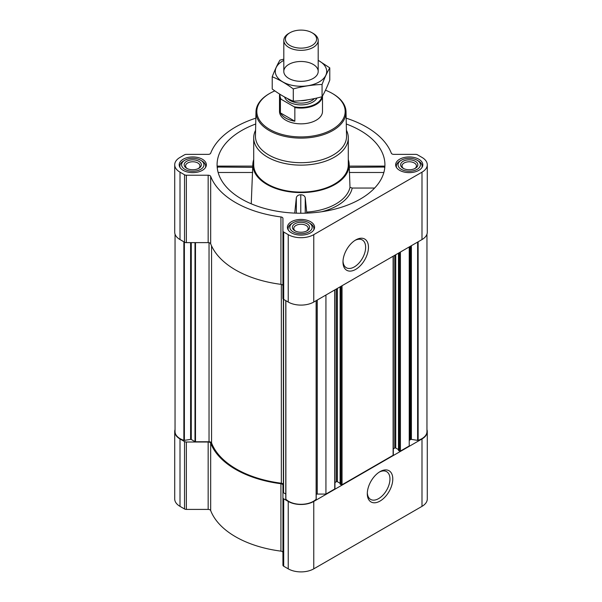 <?xml version="1.0" encoding="UTF-8"?>
<svg xmlns="http://www.w3.org/2000/svg" width="602" height="602" viewBox="0 0 602 602"><rect width="100%" height="100%" fill="white"/><g stroke="black" fill="none" stroke-linecap="round" stroke-linejoin="round"><path stroke-width="0.9" d="M354.992 240.394A16.021 9.248 -60 0 1 362.321 239.972A16.021 9.248 -60 0 1 364.774 252.802A16.021 9.248 -60 0 1 354.307 266.927A16.021 9.248 -60 0 1 346.3 267.717A16.021 9.248 -60 0 1 343.005 261.163M175.039 429.625A18.06 10.422 0 0 0 174.715 431.589A18.06 10.422 0 0 0 180.006 438.956L184.536 441.575A2.581 1.49 0 0 0 186.357 442.011L208.164 442.011A2.581 1.49 0 0 1 210.677 443.177A92.527 53.42 0 0 0 280.923 483.73A2.581 1.49 0 0 1 282.94 485.189L282.94 565.173A2.581 1.49 0 0 0 283.7 566.226L288.23 568.845A18.06 10.422 0 0 0 313.77 568.845L421.994 506.357A18.06 10.422 0 0 0 427.285 498.99L427.285 431.589A18.06 10.422 0 0 0 426.961 429.625M282.94 552.591A2.581 1.49 0 0 0 280.923 551.131A92.527 53.42 0 0 1 210.677 510.579A2.581 1.49 0 0 0 208.164 509.412L186.357 509.412A2.581 1.49 0 0 1 184.536 508.976L180.006 506.357A18.06 10.422 0 0 1 174.715 498.99L174.715 431.589M217.721 167.356C217.472 165.821 217.33 165.716 217.299 167.025L252.712 167.356M255.722 123.997A83.926 48.453 0 0 0 217.239 167.785A83.926 48.453 0 0 0 241.658 199.051A83.926 48.453 0 0 0 330.701 210.106A83.926 48.453 0 0 0 384.761 167.785A83.926 48.453 0 0 0 346.278 123.997M349.288 167.356L384.701 167.025C384.67 165.716 384.527 165.821 384.279 167.356M253.705 159.56A48.152 27.805 0 0 0 252.878 163.759A48.152 27.805 0 0 0 266.949 184.453A48.152 27.805 0 0 0 320.249 190.277A48.152 27.805 0 0 0 349.122 163.759A48.152 27.805 0 0 0 348.295 159.56M251.245 203.807L252.712 167.025M306.787 213.131L305.237 197.674C304.635 195.785 303.152 194.815 300.782 194.777C298.411 194.807 296.929 195.763 296.334 197.652L294.732 213.108M306.734 212.1A49.372 28.505 0 0 0 349.988 187.342L352.215 188.05A51.591 29.784 180 0 1 321.573 211.769M349.288 167.025L349.988 187.342M374.625 188.05L352.215 188.05M418.834 159.244A13.583 7.841 180 0 1 422.815 164.79A13.583 7.841 180 0 1 409.232 172.631A13.583 7.841 180 0 1 395.642 164.79A13.583 7.841 180 0 1 404.032 157.543A13.583 7.841 180 0 1 418.834 159.244M202.377 159.244A13.583 7.841 180 0 1 206.358 164.79A13.583 7.841 180 0 1 192.768 172.631A13.583 7.841 180 0 1 179.185 164.79A13.583 7.841 180 0 1 187.568 157.543A13.583 7.841 180 0 1 202.377 159.244M310.609 221.732A13.583 7.841 180 0 1 314.583 227.278A13.583 7.841 180 0 1 301 235.119A13.583 7.841 180 0 1 287.417 227.278A13.583 7.841 180 0 1 295.8 220.031A13.583 7.841 180 0 1 310.609 221.732M255.842 118.165A92.527 53.42 0 0 0 210.677 153.201A2.581 1.49 0 0 1 208.164 154.368L186.357 154.368A2.581 1.49 0 0 0 184.536 154.804L180.006 157.415A18.06 10.422 0 0 0 174.715 164.79A18.06 10.422 0 0 0 180.006 172.164L184.536 174.783A2.581 1.49 0 0 0 186.357 175.22L208.164 175.22A2.581 1.49 0 0 1 210.677 176.386A92.527 53.42 0 0 0 280.923 216.938A2.581 1.49 0 0 1 282.94 218.391L282.94 230.98A2.581 1.49 0 0 0 283.7 232.033L288.23 234.652A18.06 10.422 0 0 0 313.77 234.652L421.994 172.164A18.06 10.422 0 0 0 427.285 164.79A18.06 10.422 0 0 0 421.994 157.415L417.464 154.804A2.581 1.49 0 0 0 415.643 154.368L393.836 154.368A2.581 1.49 0 0 1 391.323 153.201A92.527 53.42 0 0 0 346.158 118.165M283.369 484.685L283.369 299.202L283.369 484.685A2.581 1.49 0 0 0 281.345 483.225L281.345 284.415M398.592 450.296L399.442 451.071A0.685 0.399 0 0 0 400.413 451.071L409.232 445.977L409.232 246.933M340.22 484L341.071 484.768A0.685 0.399 0 0 0 342.041 484.768L393.114 455.285A0.685 0.399 0 0 0 393.317 454.999L393.317 256.121M316.216 494.204A2.581 1.49 0 0 1 317.269 494.076L325.93 494.076L334.742 488.982A0.685 0.399 0 0 0 334.945 488.704L334.945 289.825M325.93 494.076L325.93 295.025M174.715 164.79L174.715 232.191A18.06 10.422 0 0 0 180.006 239.566L184.536 242.185A2.581 1.49 0 0 0 186.357 242.621L208.164 242.621A2.581 1.49 0 0 1 210.677 243.787A92.527 53.42 0 0 0 280.923 284.34A2.581 1.49 0 0 1 282.94 285.792M282.94 230.98L282.94 298.381A2.581 1.49 0 0 0 283.7 299.435L288.23 302.046A18.06 10.422 0 0 0 313.77 302.046L421.994 239.566A18.06 10.422 0 0 0 427.285 232.191L427.285 164.79M355.722 269.372A18.022 10.4 -60 0 1 342.982 262.013A18.022 10.4 -60 0 1 355.722 239.95A18.022 10.4 -60 0 1 368.462 247.302A18.022 10.4 -60 0 1 355.722 269.372M175.039 234.155L175.039 431.589A17.368 10.031 0 0 0 183.866 440.318A0.685 0.399 0 0 0 184.385 440.355L190.608 439.4A0.685 0.399 0 0 1 191.27 439.498L194.995 441.65A0.685 0.399 0 0 0 195.484 441.763L209.037 441.763L209.037 242.704M281.345 483.225A91.579 52.871 0 0 1 211.558 442.937A2.581 1.49 0 0 0 209.037 441.763M283.369 492.511A0.685 0.399 0 0 0 283.572 492.79L285.784 494.061M285.807 300.654L285.807 498.915A0.685 0.399 0 0 0 285.875 499.216A17.368 10.031 0 0 0 301 504.31A17.368 10.031 0 0 0 316.125 499.216A0.685 0.399 0 0 0 316.193 498.915L316.193 300.654M334.945 482.548L336.39 481.713L336.39 288.99M340.115 483.308L337.361 481.713A0.685 0.399 0 0 0 336.39 481.713M393.317 448.851L394.762 448.016L394.762 255.293M398.486 449.611L395.732 448.016A0.685 0.399 0 0 0 394.762 448.016M426.961 234.155L426.961 431.589A17.368 10.031 0 0 1 418.134 440.318A0.685 0.399 0 0 1 417.615 440.355L411.392 439.4A0.685 0.399 0 0 0 410.73 439.498L409.985 439.927A2.581 1.49 0 0 0 409.232 440.98M282.94 497.771A2.581 1.49 0 0 0 283.7 498.825L288.23 501.443A18.06 10.422 0 0 0 313.77 501.443L421.994 438.956A18.06 10.422 0 0 0 427.285 431.589M380.043 501.06A18.022 10.4 -60 0 1 367.303 493.708A18.022 10.4 -60 0 1 380.043 471.637A18.022 10.4 -60 0 1 392.782 478.996A18.022 10.4 -60 0 1 380.043 501.06M346.413 130.213A47.295 27.308 180 0 1 348.295 137.828L348.295 164.79A47.295 27.308 180 0 1 301 192.098A47.295 27.308 180 0 1 253.705 164.79L253.705 137.828A47.295 27.308 180 0 1 255.587 130.213M305.237 213.183L305.237 197.674M296.334 213.168L296.334 197.652M300.782 213.243L300.782 194.777M383.858 172.488L349.25 172.488M252.75 172.488L218.142 172.488M325.486 90.21A44.164 25.495 180 0 1 332.229 93.4L332.229 93.4A44.164 25.495 180 0 1 332.229 129.46A44.164 25.495 180 0 1 269.771 129.46A44.164 25.495 180 0 1 269.771 93.4A44.164 25.495 180 0 1 274.843 90.887M322.499 95.959L322.499 111.43A21.499 12.409 180 0 1 301 123.846A21.499 12.409 180 0 1 279.501 111.43L279.501 95.68A21.499 12.409 180 0 1 279.674 94.1M332.838 93.754L332.229 93.4L332.838 93.754A45.022 25.991 180 0 1 346.022 111.814A45.022 25.991 180 0 1 301 138.129A45.022 25.991 180 0 1 255.978 111.814A45.022 25.991 180 0 1 269.162 93.754L269.771 93.4M346.022 111.814L346.541 136.075A45.541 26.292 180 0 1 301 162.698A45.541 26.292 180 0 1 255.459 136.075L255.978 111.814M348.295 137.828A47.295 27.308 180 0 1 301 165.136A47.295 27.308 180 0 1 253.705 137.828M310.12 223.417L308.901 222.71A11.182 6.456 180 0 1 308.901 231.838A11.182 6.456 180 0 1 293.099 231.838A11.182 6.456 180 0 1 293.099 222.71A11.182 6.456 180 0 1 308.901 222.71L310.12 223.417A12.898 7.45 180 0 1 313.898 228.677A12.898 7.45 180 0 1 313.65 230.145M307.08 223.763A8.601 4.966 180 0 1 307.08 230.784A8.601 4.966 180 0 1 294.92 230.784A8.601 4.966 180 0 1 294.92 223.763A8.601 4.966 180 0 1 307.08 223.763M288.35 230.145A12.898 7.45 180 0 1 288.102 228.677A12.898 7.45 180 0 1 291.88 223.417L293.099 222.71M418.352 160.93L417.133 160.23A11.182 6.456 180 0 1 417.133 169.358A11.182 6.456 180 0 1 401.323 169.358A11.182 6.456 180 0 1 401.323 160.23A11.182 6.456 180 0 1 417.133 160.23L418.352 160.93A12.898 7.45 180 0 1 422.13 166.197A12.898 7.45 180 0 1 421.874 167.657M415.312 161.283A8.601 4.966 180 0 1 415.312 168.304A8.601 4.966 180 0 1 403.152 168.304A8.601 4.966 180 0 1 403.152 161.283A8.601 4.966 180 0 1 415.312 161.283M396.583 167.657A12.898 7.45 180 0 1 396.334 166.197A12.898 7.45 180 0 1 400.112 160.93L401.323 160.23M201.888 160.93L200.677 160.23A11.182 6.456 180 0 1 200.677 169.358A11.182 6.456 180 0 1 184.867 169.358A11.182 6.456 180 0 1 184.867 160.23A11.182 6.456 180 0 1 200.677 160.23L201.888 160.93A12.898 7.45 180 0 1 205.666 166.197A12.898 7.45 180 0 1 205.417 167.657M198.848 161.283A8.601 4.966 180 0 1 198.848 168.304A8.601 4.966 180 0 1 186.688 168.304A8.601 4.966 180 0 1 186.688 161.283A8.601 4.966 180 0 1 198.848 161.283M180.126 167.657A12.898 7.45 180 0 1 179.87 166.197A12.898 7.45 180 0 1 183.648 160.93L184.867 160.23M295.454 231.07A7.201 4.161 180 0 1 293.799 228.414A7.201 4.161 180 0 1 298.246 224.576A7.201 4.161 180 0 1 306.094 225.479A7.201 4.161 180 0 1 308.201 228.414A7.201 4.161 180 0 1 306.546 231.07M187.23 168.583A7.201 4.161 180 0 1 185.566 165.934A7.201 4.161 180 0 1 190.014 162.088A7.201 4.161 180 0 1 197.862 162.991A7.201 4.161 180 0 1 199.969 165.934A7.201 4.161 180 0 1 198.314 168.583M403.686 168.583A7.201 4.161 180 0 1 402.031 165.934A7.201 4.161 180 0 1 406.47 162.088A7.201 4.161 180 0 1 414.319 162.991A7.201 4.161 180 0 1 416.433 165.934A7.201 4.161 180 0 1 414.77 168.583M379.32 472.081A16.021 9.248 -60 0 1 386.642 471.659A16.021 9.248 -60 0 1 389.095 484.497A16.021 9.248 -60 0 1 378.628 498.614A16.021 9.248 -60 0 1 370.621 499.412A16.021 9.248 -60 0 1 367.325 492.857M321.852 96.779A21.01 12.13 180 0 1 294.085 106.742L281.157 99.277A21.01 12.13 180 0 1 280.05 94.341M281.157 99.277L280.404 99.232A21.499 12.409 180 0 1 279.501 95.68M322.491 95.974A21.499 12.409 180 0 1 294.845 107.57L294.085 106.742M294.845 107.57L294.845 121.22L280.404 112.883A21.499 12.409 0 0 0 294.845 121.22M280.404 99.232L280.404 112.883M313.16 33.388L312.039 32.741A15.614 9.015 180 0 1 312.039 45.489A15.614 9.015 180 0 1 289.961 45.489A15.614 9.015 180 0 1 289.961 32.741A15.614 9.015 180 0 1 312.039 32.741L313.16 33.388A17.195 9.925 180 0 1 318.195 40.409A17.195 9.925 180 0 1 301 50.335A17.195 9.925 180 0 1 283.805 40.409A17.195 9.925 180 0 1 288.84 33.388L289.961 32.741M318.195 60.381A25.713 14.847 180 0 1 319.18 81.91A25.713 14.847 180 0 1 282.346 81.631A25.713 14.847 180 0 1 283.805 60.381M313.16 78.433A17.195 9.925 180 0 1 288.84 78.433A17.195 9.925 180 0 1 288.84 64.391A17.195 9.925 180 0 1 313.16 64.391A17.195 9.925 180 0 1 313.16 78.433L313.16 78.433M283.805 59.154L279.938 60.14C277.364 64.534 274.798 70.065 272.224 76.755C279.162 79.607 286.183 83.663 293.287 88.915C302.881 86.282 312.476 84.799 322.062 84.468C324.636 77.778 327.202 72.24 329.776 67.853L318.195 60.305M329.776 67.853L329.776 80.111C327.202 86.801 324.636 92.332 322.062 96.719C312.476 99.353 302.881 100.843 293.287 101.174C286.356 98.322 279.336 94.266 272.224 89.013L272.224 76.755M322.062 84.468L322.062 96.719M293.287 88.915L293.287 101.174M400.413 451.071L400.413 252.027M393.114 455.285L393.114 256.241M342.041 484.768L342.041 285.724M334.742 488.982L334.742 289.938M180.006 172.164L180.006 239.566M184.536 174.783L184.536 242.185M186.357 175.22L186.357 242.621M208.164 175.22L208.164 242.621M210.677 176.386L210.677 243.787M280.923 216.938L280.923 284.34M283.7 232.033L283.7 299.435M288.23 234.652L288.23 302.046M313.77 234.652L313.77 302.046M421.994 172.164L421.994 239.566M195.484 441.763L195.484 242.621M183.866 440.318L183.866 241.793M184.385 440.355L184.385 242.094M190.608 439.4L190.608 242.621M191.27 439.498L191.27 242.621M194.995 441.65L194.995 242.621M211.558 442.937L211.558 245.857M283.572 492.79L283.572 299.352M285.875 499.216L285.875 300.691M316.125 499.216L316.125 300.691M317.269 494.076L317.269 300.029M337.361 481.713L337.361 288.426M340.22 484.279L340.22 286.778M341.071 484.768L341.071 286.289M395.732 448.016L395.732 254.729M398.592 450.582L398.592 253.081M399.442 451.071L399.442 252.584M409.985 439.927L409.985 246.496M410.73 439.498L410.73 246.067M411.392 439.4L411.392 245.691M417.615 440.355L417.615 242.094M418.134 440.318L418.134 241.793M180.006 438.956L180.006 506.357M184.536 441.575L184.536 508.976M186.357 442.011L186.357 509.412M208.164 442.011L208.164 509.412M210.677 443.177L210.677 510.579M280.923 483.73L280.923 551.131M283.7 498.825L283.7 566.226M288.23 501.443L288.23 568.845M313.77 501.443L313.77 568.845M421.994 438.956L421.994 506.357M317.006 97.991A16.683 9.632 180 0 1 300.112 104.898A16.683 9.632 180 0 1 284.58 96.99M307.705 99.819A15.389 8.887 180 0 1 300.496 100.7M314.432 98.57A15.389 8.887 180 0 1 300.962 103.115A15.389 8.887 180 0 1 287.53 98.532M252.878 163.759L252.727 166.182M349.122 163.759L349.273 166.182M285.784 499.02L285.784 300.639M316.216 499.02L316.216 300.639M340.115 484.136L340.115 286.838M398.486 450.439L398.486 253.141M384.595 166.107L349.273 166.107M252.727 166.107L217.405 166.107M288.102 228.677L288.102 229.738M313.898 228.677L313.898 229.738M396.334 166.197L396.334 167.258M422.13 166.197L422.13 167.258M179.87 166.197L179.87 167.258M205.666 166.197L205.666 167.258M283.805 40.409L283.805 71.412M318.195 40.409L318.195 71.412"/></g></svg>
